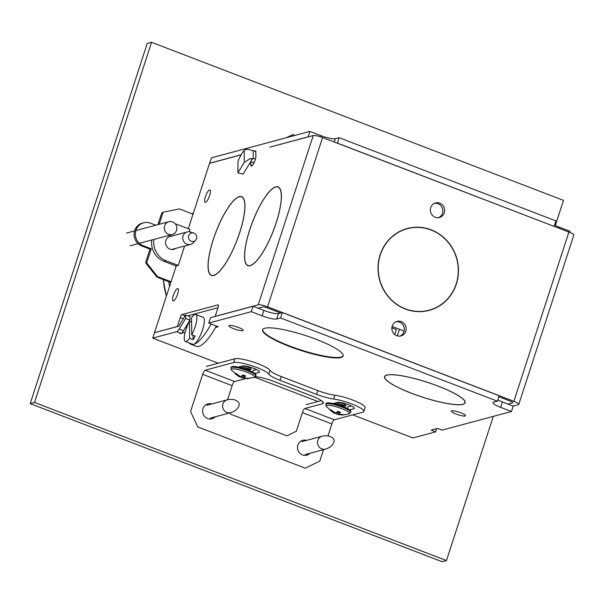 <?xml version="1.0" encoding="UTF-8"?>
<svg xmlns="http://www.w3.org/2000/svg" width="604" height="604" viewBox="0 0 604 604"><rect width="100%" height="100%" fill="white"/><g stroke="black" fill="none" stroke-linecap="round" stroke-linejoin="round"><path stroke-width="0.91" d="M168.765 281.698A75.364 71.264 75 0 0 169.52 286.507M171.068 281.751L157.493 276.541L146.674 262.861L151.242 248.795L143.133 245.685A12.05 11.393 -105 0 1 135.356 233.786A12.05 11.393 -105 0 1 143.669 222.778A12.05 11.393 -105 0 1 150.456 223.155L155.809 225.209M159.199 224.295L163.133 212.2L162.31 212.427L161.344 214.126L157.931 224.643M163.133 212.2L179.456 208.939L193.031 214.148M170.826 282.483L158.746 277.848L156.67 276.76L157.493 276.541M151.242 248.795L149.966 249.142L145.911 261.623L145.851 263.08L146.674 262.861M145.851 263.08L156.67 276.76M149.966 249.142L141.857 246.024A12.05 11.393 -105 0 1 134.08 234.126A12.05 11.393 -105 0 1 142.401 223.118L143.669 222.778M404.129 331.075L392.117 326.462M189.392 234.397A4.341 4.1 75 0 0 195.628 240.226A4.341 4.1 75 0 0 193.695 233.016A4.341 4.1 75 0 0 189.392 234.397M195.628 240.226L193.295 242.732A6.463 6.108 -105 0 1 184.024 234.058A6.463 6.108 -105 0 1 190.419 232.012L193.695 233.016M397.319 335.877L399.463 329.286M391.89 327.821L396.36 329.535L394.737 334.533M34.526 402.46L30.2 403.623L442.136 561.712L446.462 560.55L34.526 402.46L151.551 42.288L563.487 200.377L555.348 225.428M30.2 403.623L147.225 43.45L151.551 42.288M493.294 416.39L446.462 560.55M172.585 221.91A6.614 6.251 75 0 0 164.296 227.746A6.614 6.251 75 0 0 172.291 234.488A6.614 6.251 75 0 0 172.585 221.91M206.387 366.417L234.903 358.768A19.094 3.518 18 0 1 253.574 362.143A19.094 3.518 18 0 1 269.996 370.335A18.029 3.322 -162 0 0 281.26 376.556L317.779 390.569A18.029 3.322 -162 0 0 334.873 395.227A19.094 3.518 18 0 1 354.903 400.928A19.094 3.518 18 0 1 365.126 407.67L363.895 411.46A19.094 3.518 18 0 1 363.163 412.071L334.374 419.795A4.047 1.087 -69 0 0 331.868 423.917L327.972 435.922M323.517 449.625L319.788 461.101L305.284 468.206L197.75 426.937L190.57 411.513L202.65 374.329A4.047 1.087 111 0 1 205.156 370.199L233.673 362.551A19.094 3.518 18 0 1 252.344 365.926A19.094 3.518 18 0 1 268.772 374.118L269.996 370.335M202.65 374.329L232.147 385.646A4.047 1.087 111 0 1 234.646 381.524L245.669 378.565M255.296 376.677A18.029 3.322 18 0 1 274.095 381.517L311.906 396.028A18.029 3.322 18 0 1 323.382 403.117A18.029 3.322 18 0 1 322.453 403.766L323.012 402.045M232.147 385.646L227.572 399.727M230.064 412.826L230.728 414.246L286.976 435.839L296.337 431.248L302.393 412.608L331.868 423.917M211.778 403.955A7.716 7.293 75 0 0 202.997 408.681A7.716 7.293 75 0 0 206.145 417.802A7.716 7.293 75 0 0 215.228 416.813M310.101 453.219A7.716 7.293 -105 0 1 301.019 454.208A7.716 7.293 -105 0 1 297.878 445.088A7.716 7.293 -105 0 1 306.651 440.369M322.453 403.766L304.892 408.478A4.047 1.087 -69 0 0 302.393 412.608M334.873 395.227L333.642 399.017A19.094 3.518 18 0 1 353.672 404.718A19.094 3.518 18 0 1 363.895 411.46M333.642 399.017A18.029 3.322 18 0 1 316.549 394.359L317.779 390.569M281.26 376.556L280.029 380.339L316.549 394.359M280.029 380.339A18.029 3.322 18 0 1 268.772 374.118M252.555 372.117L253.099 370.456L256.474 369.55M238.301 367.134L242.604 365.979A9.158 1.691 -162 0 1 252.563 367.942A9.158 1.691 -162 0 1 259.554 371.973A9.158 1.691 -162 0 1 259.086 372.306L254.775 373.461M347.428 408.531L347.972 406.862L351.347 405.956M333.174 403.548L337.477 402.392A9.158 1.691 18 0 1 347.436 404.348A9.158 1.691 18 0 1 354.427 408.38A9.158 1.691 18 0 1 353.959 408.712L349.648 409.867M306.122 404.695L321.343 400.611M286.485 137.682L292.714 134.632L294.835 135.439M254.186 377.424L255.756 375.862A13.016 2.401 18 0 0 247.474 370.743A13.016 2.401 18 0 0 231 367.821L231.355 370.01A12.322 2.273 18 0 1 246.802 372.185A12.322 2.273 18 0 1 254.186 377.424L248.04 378.398M255.756 375.862L256.005 375.099A13.016 2.401 -162 0 0 247.723 369.98A13.016 2.401 -162 0 0 231.249 367.051L231 367.821M244.348 375.484L243.699 377.492L244.265 377.908L243.699 377.492L245.602 375.907L242.997 374.903L241.094 376.488L239.924 376.239L235.975 373.4L235.062 373.642L239.146 376.775L231.355 370.01M239.222 375.847L239.018 376.481L239.584 376.896M243.133 374.971L242.181 377.9L239.713 376.609M239.697 376.669L241.049 377.123L241.464 376.262M243.352 378.149L248.07 378.632L243.352 378.149L244.235 375.439M244.265 377.908L248.984 378.391L248.07 378.632M325.873 404.227L326.122 403.464A13.016 2.401 -162 0 1 342.596 406.386A13.016 2.401 -162 0 1 350.879 411.513L350.637 412.275A13.016 2.401 18 0 0 342.347 407.156A13.016 2.401 18 0 0 325.873 404.227L326.228 406.416A12.322 2.273 18 0 1 341.675 408.598A12.322 2.273 18 0 1 349.059 413.838L342.959 415.046L338.225 414.555L339.108 411.853M339.221 411.898L338.572 413.899L340.475 412.313L337.87 411.316L335.975 412.902L334.805 412.653L330.849 409.806L329.935 410.048L334.02 413.181L326.228 406.416M338.572 413.899L343.857 414.797L338.225 414.555M336.337 412.675L335.922 413.536L334.586 413.023M334.571 413.076L337.055 414.306L338.006 411.384M334.103 412.253L333.891 412.894L334.457 413.31M396.164 321.69A7.52 7.112 -105 0 1 399.471 322.106A7.52 7.112 -105 0 1 404.318 329.037A7.52 7.112 -105 0 1 400.022 336.096M396.715 335.681A7.52 7.112 75 0 0 400.95 335.915A7.52 7.112 75 0 0 406.137 329.044A7.52 7.112 75 0 0 401.29 321.615A7.52 7.112 75 0 0 397.054 321.388A7.52 7.112 75 0 0 391.868 328.251A7.52 7.112 75 0 0 396.715 335.681M276.239 222.71A42.189 11.317 -69 0 0 278.089 186.878A42.189 11.317 -69 0 0 249.709 229.822A42.189 11.317 -69 0 0 247.859 265.654A42.189 11.317 -69 0 0 276.239 222.71M239.765 232.495A42.189 11.317 -69 0 0 241.615 196.662A42.189 11.317 -69 0 0 213.235 239.607A42.189 11.317 -69 0 0 211.385 275.439A42.189 11.317 -69 0 0 239.765 232.495M460.807 412.781A7.52 1.389 18 0 1 465.601 415.741A7.52 1.389 18 0 1 456.08 414.05A7.52 1.389 18 0 1 451.294 411.09A7.52 1.389 18 0 1 460.807 412.781M238.452 327.451A7.52 1.389 18 0 1 243.238 330.403A7.52 1.389 18 0 1 233.725 328.719A7.52 1.389 18 0 1 228.939 325.76A7.52 1.389 18 0 1 238.452 327.451M411.535 393.287A42.378 7.814 -162 0 0 465.163 402.808A42.378 7.814 -162 0 0 438.187 386.137A42.378 7.814 -162 0 0 384.559 376.617A42.378 7.814 -162 0 0 411.535 393.287M289.52 346.462A42.378 7.814 -162 0 0 343.147 355.983A42.378 7.814 -162 0 0 316.171 339.312A42.378 7.814 -162 0 0 262.536 329.792A42.378 7.814 -162 0 0 289.52 346.462M262.627 329.573A42.378 7.814 -162 0 0 289.663 346.009A42.378 7.814 -162 0 0 343.2 355.748M255.552 158.686L250.147 158.656L252.276 159.207L243.072 174.148L237.878 172.797L238.029 161.23A16.142 4.334 111 0 1 244.265 150.381C245.639 149.18 247.602 149.007 250.147 149.852L254.631 151.166L255.809 150.849L255.877 156.368A5.783 1.555 111 0 1 255.167 160.045A5.783 1.555 111 0 1 251.279 165.934A5.783 1.555 111 0 1 250.819 164.703L250.788 162.023M177.568 294.186A6.652 1.782 -69 0 0 177.863 288.531A6.652 1.782 -69 0 0 173.386 295.303A6.652 1.782 -69 0 0 173.091 300.958A6.652 1.782 -69 0 0 177.568 294.186M205.42 196.7A6.652 1.782 111 0 1 209.898 189.928A6.652 1.782 111 0 1 209.611 195.575A6.652 1.782 111 0 1 205.133 202.348A6.652 1.782 111 0 1 205.42 196.7M189.641 338.293L189.422 321.147A14.466 3.881 -69 0 0 186.04 329.203A14.466 3.881 -69 0 0 185.405 341.487A14.466 3.881 -69 0 0 189.641 338.293L193.114 339.629A14.466 3.881 -69 0 0 195.22 336.149L191.747 334.82A14.466 3.881 -69 0 0 195.137 326.764A14.466 3.881 -69 0 0 195.772 314.48A14.466 3.881 -69 0 0 191.536 317.666L191.747 334.82M185.405 341.487L192.865 344.348A14.466 3.881 -69 0 0 193.65 344.363A14.466 3.881 -69 0 0 202.597 329.625A14.466 3.881 -69 0 0 203.231 317.342L195.772 314.48M434.646 203.261A7.52 7.112 -105 0 1 437.953 203.669A7.52 7.112 -105 0 1 442.8 210.6A7.52 7.112 -105 0 1 438.504 217.659M435.197 217.244A7.52 7.112 75 0 0 439.433 217.478A7.52 7.112 75 0 0 444.619 210.607A7.52 7.112 75 0 0 439.772 203.186A7.52 7.112 75 0 0 435.537 202.952A7.52 7.112 75 0 0 430.35 209.822A7.52 7.112 75 0 0 435.197 217.244M405.375 309.044A42.378 40.068 75 0 0 429.225 310.365A42.378 40.068 75 0 0 458.459 271.657A42.378 40.068 75 0 0 431.113 229.814A42.378 40.068 75 0 0 407.262 228.501A42.378 40.068 75 0 0 378.029 267.21A42.378 40.068 75 0 0 405.375 309.044M428.923 310.441A42.378 40.068 75 0 0 439.636 305.579M568.893 232.057A7.716 1.419 18 0 1 573.8 235.092L518.798 404.363A7.716 1.419 -162 0 0 513.891 401.328L568.893 232.057L322.596 137.538L267.595 306.809A7.716 1.419 -162 0 0 258.233 304.793L313.234 135.523A7.716 1.419 18 0 1 322.596 137.538M513.09 406.062L518.406 404.642A7.716 1.419 -162 0 0 518.798 404.363M418.67 227.429A42.378 40.068 75 0 0 406.96 228.584M498.806 396.722L510.335 401.147A3.858 0.71 18 0 1 512.788 402.664A3.858 0.71 18 0 1 512.592 402.808L507.889 404.068M193.114 339.629L193.053 335.326M189.422 321.147L191.589 321.977M241.087 154.881L209.535 163.344L188.297 228.72M254.631 151.166L255.817 151.551M250.147 158.656L244.265 162.423L237.878 172.797M252.276 159.207L250.6 162L254.269 162.355M569.67 232.366L570.033 231.257L559.191 227.096L558.836 228.199M554.585 225.043A12.05 2.22 -162 0 0 559.191 227.096M554.178 226.311L555.929 220.898L339.123 137.697L337.372 143.103L554.019 226.349M339.123 137.697L335.333 138.716L334.261 142.016M320.324 136.746L320.709 135.568A12.05 2.22 -162 0 0 335.333 138.716M308.236 136.866L309.867 131.408L211.4 157.825L209.648 163.231L241.147 154.783M320.709 135.568L309.867 131.408M218.331 304.99L218.044 304.877A2.99 0.8 111 0 1 218.21 304.884A2.99 0.8 111 0 1 218.082 307.421L215.183 316.345L258.233 304.793M217.976 307.723L187.784 315.824M218.044 304.877L182.023 314.541L185.111 315.726M177.402 326.56L180.181 317.591A2.99 0.8 111 0 1 182.023 314.541M218.225 363.238L152.752 338.112L176.753 331.672A7.716 2.069 -69 0 0 179.154 329.097L185.617 318.451L185.571 314.978L189.905 316.639L189.95 320.12L185.617 318.451M179.154 329.097L183.495 330.766A7.716 2.069 111 0 1 181.094 333.332L176.753 331.672M189.316 342.989A48.101 12.911 -69 0 0 191.03 344.31L196.232 346.303A48.101 12.911 -69 0 0 215.485 327.504L218.293 326.749L208.75 323.087L251.294 311.679L262.136 315.839L263.888 310.426A12.05 2.22 -162 0 0 278.519 313.574L282.31 312.555L280.558 317.961L497.364 401.169L493.574 402.181A12.05 2.22 18 0 0 492.947 402.619A12.05 2.22 18 0 0 500.618 407.36L511.46 411.52L442.022 430.146L437.515 428.417L431.15 430.124L435.658 431.86L412.917 437.96L352.744 414.865M497.771 399.901A12.05 2.22 -162 0 0 502.377 401.954L513.219 406.114L511.46 411.52M282.31 312.555L499.115 395.756L497.364 401.169M278.519 313.574L276.768 318.98L280.558 317.961M276.768 318.98A12.05 2.22 18 0 1 262.136 315.839M251.294 311.679L253.053 306.266L263.888 310.426M253.053 306.266L210.509 317.681L208.75 323.087M216.33 325.994A48.101 12.911 111 0 1 215.485 327.504M191.03 344.31A48.101 12.911 -69 0 0 193.65 344.363A48.101 12.911 -69 0 0 211.128 324.001M180.022 333.619L185.126 332.366M185.594 327.308L186.817 326.975M185.571 314.978L178.761 326.198L154.511 332.706L152.752 338.112M436.707 428.636L435.658 431.86M241.789 366.198L250.698 369.618M336.662 402.611L345.571 406.031M334.971 403.064A6.652 1.231 -162 0 0 337.636 404.265A6.652 1.231 -162 0 0 345.714 406.001A6.652 1.231 -162 0 0 341.826 403.14A6.652 1.231 -162 0 0 339.599 402.377M179.984 333.748L181.094 333.332M317.968 401.517L254.639 377.213M240.098 366.651A6.652 1.231 -162 0 0 242.763 367.851A6.652 1.231 -162 0 0 250.841 369.588A6.652 1.231 -162 0 0 246.953 366.734A6.652 1.231 -162 0 0 244.726 365.964M183.495 330.766L185.73 327.074L187.195 326.681M189.95 320.12L185.73 327.074M154.662 332.661L177.274 326.515M175.349 223.956A19.283 18.233 -105 0 1 177.863 224.718L190.018 229.384L189.241 231.77M184.613 246.002L178.301 265.435L176.179 266.009L164.024 261.343A19.283 18.233 -105 0 1 151.77 239.992M178.301 265.435L166.145 260.769A19.283 18.233 -105 0 1 153.892 239.418M175.726 248.387A6.795 6.425 -105 0 1 165.647 241.404A6.795 6.425 -105 0 1 172.117 235.975M154.533 332.615L176.179 266.009M313.234 135.523L269.875 147.157L308.108 136.814M258.127 308.214L262.831 306.953A3.858 0.71 18 0 1 267.512 307.957L280.649 313M267.595 306.809L513.891 401.328M213.295 239.592A41.993 11.265 -69 0 0 211.453 275.258A41.993 11.265 -69 0 0 239.705 232.51A41.993 11.265 -69 0 0 241.547 196.844A41.993 11.265 -69 0 0 213.295 239.592M249.769 229.807A41.993 11.265 -69 0 0 247.927 265.473A41.993 11.265 -69 0 0 276.179 222.725A41.993 11.265 -69 0 0 278.021 187.059A41.993 11.265 -69 0 0 249.769 229.807M431.06 229.996A42.189 39.887 75 0 0 407.315 228.689A42.189 39.887 75 0 0 378.21 267.217A42.189 39.887 75 0 0 405.427 308.863A42.189 39.887 75 0 0 429.172 310.177A42.189 39.887 75 0 0 458.277 271.641A42.189 39.887 75 0 0 431.06 229.996M407.315 228.689L406.703 228.848A42.189 39.887 75 0 0 396.239 233.446M417.213 311.596A42.189 39.887 75 0 0 428.568 310.343L429.172 310.177M438.126 386.152A42.189 7.777 -162 0 0 384.74 376.677A42.189 7.777 -162 0 0 411.596 393.272A42.189 7.777 -162 0 0 464.982 402.747A42.189 7.777 -162 0 0 438.126 386.152M193.461 212.812A75.258 71.159 75 0 0 192.102 213.793L193.469 212.797M163.306 279.599A75.258 71.159 75 0 0 166.41 296.081M141.857 246.024L143.133 245.685M233.673 362.551L234.903 358.768M205.156 370.199L234.646 381.524M304.892 408.478L334.374 419.795M259.086 372.306L259.365 371.422M353.959 408.712L354.238 407.836M239.818 376.179L239.599 376.851M334.473 413.257L334.692 412.592M252.442 165.322L250.819 164.703M253.25 150.706L253.25 158.467M244.265 162.423L244.265 150.381M183.269 318.776L180.181 317.591M502.377 401.954L500.618 407.36M166.145 260.769L164.024 261.343M227.217 399.818C232.11 398.761 235.9 399.584 238.572 402.287L239.229 403.495L239.056 405.646C237.659 409.082 234.858 411.422 230.66 412.668A6.652 6.289 -105 0 1 222.952 403.948A6.652 6.289 -105 0 1 227.217 399.818L206.938 405.254M322.091 436.224C326.983 435.174 330.773 435.997 333.446 438.7L334.103 439.908L333.937 442.06C332.532 445.495 329.731 447.836 325.533 449.082A6.652 6.289 -105 0 1 317.832 440.354A6.652 6.289 -105 0 1 322.091 436.224L301.819 441.667M163.231 279.569L166.364 296.209M171.612 249.49L190.517 244.424M168.524 236.942L187.172 231.944M168.863 221.706L135.862 230.562M134.586 230.902L126.583 233.046M172.291 234.488L139.35 243.321M138.082 243.661L130.011 245.828M239.848 376.194L239.622 376.888M244.318 375.477L243.638 377.553M350.637 412.275L349.059 413.838M334.722 412.608L334.495 413.302M211.453 275.258L212.465 275.643M241.547 196.844L242.551 197.236M247.927 265.473L248.939 265.858M278.021 187.059L279.025 187.451M384.74 376.677L384.967 375.967M464.982 402.747L465.216 402.045M230.66 412.668L210.388 418.111M325.533 449.082L305.262 454.518"/></g></svg>
